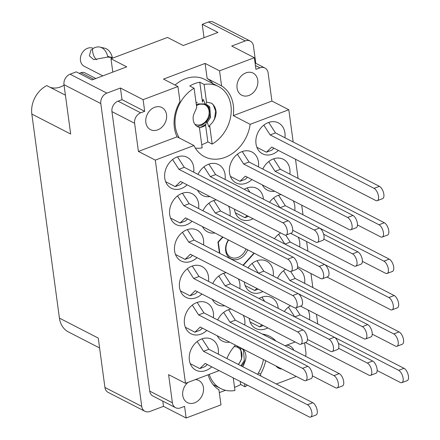 <?xml version="1.0" encoding="UTF-8"?>
<svg xmlns="http://www.w3.org/2000/svg" width="440" height="440" viewBox="0 0 440 440"><rect width="100%" height="100%" fill="white"/><g stroke="black" fill="none" stroke-linecap="round" stroke-linejoin="round"><path stroke-width="0.66" d="M245.894 72.88A12.43 9.873 117.2 0 0 237.198 83.837A12.43 9.873 117.2 0 0 241.736 95.216A12.43 9.873 117.2 0 0 248.941 95.447A12.43 9.873 117.2 0 0 257.637 84.491A12.43 9.873 117.2 0 0 253.099 73.112A12.43 9.873 117.2 0 0 245.894 72.88M154.666 107.294A12.43 9.873 117.2 0 0 145.97 118.25A12.43 9.873 117.2 0 0 150.507 129.63A12.43 9.873 117.2 0 0 157.713 129.855A12.43 9.873 117.2 0 0 166.408 118.905A12.43 9.873 117.2 0 0 161.871 107.525A12.43 9.873 117.2 0 0 154.666 107.294M195.349 379.605A12.43 9.873 -62.8 0 1 198.776 380.485A12.43 9.873 -62.8 0 1 203.313 391.864A12.43 9.873 -62.8 0 1 194.623 402.82A12.43 9.873 -62.8 0 1 187.413 402.589A12.43 9.873 -62.8 0 1 187.99 382.382M281.952 369.056A12.43 9.873 -62.8 0 1 278.641 368.175A12.43 9.873 -62.8 0 1 276.001 365.998M212.993 83.666A35.409 28.133 117.2 0 0 207.141 78.485L221.579 85.91A35.409 28.133 117.2 0 1 233.272 115.638L250.162 124.322L288.805 109.747L293.166 141.994M255.778 63.305L253.44 46.008A8.553 6.793 117.2 0 0 250.234 41.085A8.553 6.793 117.2 0 0 245.273 40.925L208.461 22L202.23 24.349L217.965 32.439L183.255 45.535L167.519 37.444L111.001 58.762L126.737 66.853L92.026 79.943L76.291 71.852L70.059 74.206L106.871 93.132L120.445 88.011L122.018 99.66L144.683 111.314L140.679 112.822A8.553 6.793 117.2 0 0 134.607 123.272L138.413 151.421L155.304 160.105L193.947 145.524A35.409 28.133 117.2 0 0 204.551 156.712A35.409 28.133 117.2 0 0 225.088 157.366A35.409 28.133 117.2 0 0 250.162 124.322M284.911 137.748A17.369 13.8 117.2 0 0 278.399 122.892A17.369 13.8 117.2 0 0 268.323 122.573A17.369 13.8 117.2 0 0 256.173 137.885A17.369 13.8 117.2 0 0 262.515 153.791A17.369 13.8 117.2 0 0 272.591 154.115A17.369 13.8 117.2 0 0 278.382 150.441M258.445 166.859A17.369 13.8 117.2 0 0 251.939 152.004A17.369 13.8 117.2 0 0 241.863 151.679A17.369 13.8 117.2 0 0 229.708 166.991A17.369 13.8 117.2 0 0 236.049 182.897A17.369 13.8 117.2 0 0 246.125 183.222A17.369 13.8 117.2 0 0 251.917 179.553M263.466 199.188A17.369 13.8 117.2 0 0 256.856 188.397A17.369 13.8 117.2 0 0 246.78 188.073A17.369 13.8 117.2 0 0 244.233 189.299M234.432 209.16A17.369 13.8 117.2 0 0 240.972 219.296A17.369 13.8 117.2 0 0 251.048 219.615A17.369 13.8 117.2 0 0 253.017 218.719M273.207 276.045A17.369 13.8 117.2 0 0 266.701 261.184A17.369 13.8 117.2 0 0 256.625 260.865A17.369 13.8 117.2 0 0 247.995 267.817M244.272 281.952A17.369 13.8 117.2 0 0 250.811 292.083A17.369 13.8 117.2 0 0 260.887 292.408A17.369 13.8 117.2 0 0 262.856 291.506M278.228 308.374A17.369 13.8 117.2 0 0 271.618 297.583A17.369 13.8 117.2 0 0 261.541 297.259A17.369 13.8 117.2 0 0 258.995 298.485M249.194 318.346A17.369 13.8 117.2 0 0 255.734 328.477A17.369 13.8 117.2 0 0 265.81 328.801A17.369 13.8 117.2 0 0 267.779 327.899M289.834 174.147A17.369 13.8 117.2 0 0 283.322 159.291A17.369 13.8 117.2 0 0 273.246 158.966A17.369 13.8 117.2 0 0 262.779 169.087M262.334 184.905A17.369 13.8 117.2 0 0 267.438 190.185A17.369 13.8 117.2 0 0 274.697 191.263M281.149 194.579A17.369 13.8 117.2 0 0 278.168 195.36A17.369 13.8 117.2 0 0 269.538 202.312M280.643 232.925A17.369 13.8 117.2 0 0 274.461 238.706M285.566 269.319A17.369 13.8 117.2 0 0 277.541 278.273M218.29 354.134A17.369 13.8 117.2 0 0 211.778 339.279A17.369 13.8 117.2 0 0 201.702 338.959A17.369 13.8 117.2 0 0 189.547 354.272A17.369 13.8 117.2 0 0 195.888 370.178A17.369 13.8 117.2 0 0 205.964 370.497A17.369 13.8 117.2 0 0 211.761 366.828M213.367 317.741A17.369 13.8 117.2 0 0 206.855 302.885A17.369 13.8 117.2 0 0 196.779 302.561A17.369 13.8 117.2 0 0 184.63 317.878A17.369 13.8 117.2 0 0 190.971 333.784A17.369 13.8 117.2 0 0 201.047 334.103A17.369 13.8 117.2 0 0 206.839 330.435M208.445 281.347A17.369 13.8 117.2 0 0 201.938 266.492A17.369 13.8 117.2 0 0 191.862 266.167A17.369 13.8 117.2 0 0 179.707 281.479A17.369 13.8 117.2 0 0 186.049 297.385A17.369 13.8 117.2 0 0 196.125 297.709A17.369 13.8 117.2 0 0 201.922 294.036M203.522 244.948A17.369 13.8 117.2 0 0 197.016 230.093A17.369 13.8 117.2 0 0 186.94 229.774A17.369 13.8 117.2 0 0 174.785 245.086A17.369 13.8 117.2 0 0 181.126 260.992A17.369 13.8 117.2 0 0 191.202 261.316A17.369 13.8 117.2 0 0 196.999 257.642M198.605 208.555A17.369 13.8 117.2 0 0 192.093 193.699A17.369 13.8 117.2 0 0 182.017 193.375A17.369 13.8 117.2 0 0 169.868 208.692A17.369 13.8 117.2 0 0 176.209 224.598A17.369 13.8 117.2 0 0 186.285 224.917A17.369 13.8 117.2 0 0 192.077 221.249M231.154 309.067A17.369 13.8 117.2 0 0 228.168 309.848A17.369 13.8 117.2 0 0 217.701 319.968M217.256 335.791A17.369 13.8 117.2 0 0 222.354 341.066A17.369 13.8 117.2 0 0 229.62 342.144M226.232 272.673A17.369 13.8 117.2 0 0 223.245 273.454A17.369 13.8 117.2 0 0 212.779 283.575M212.339 299.393A17.369 13.8 117.2 0 0 217.437 304.673A17.369 13.8 117.2 0 0 224.697 305.75M290.483 305.712A17.369 13.8 117.2 0 0 284.3 311.498M216.387 199.887A17.369 13.8 117.2 0 0 213.406 200.662A17.369 13.8 117.2 0 0 202.939 210.782M202.494 226.606A17.369 13.8 117.2 0 0 207.592 231.886A17.369 13.8 117.2 0 0 214.852 232.958M225.071 179.448A17.369 13.8 117.2 0 0 218.559 164.593A17.369 13.8 117.2 0 0 208.483 164.269A17.369 13.8 117.2 0 0 198.017 174.389M197.571 190.212A17.369 13.8 117.2 0 0 202.675 195.487A17.369 13.8 117.2 0 0 209.935 196.565M193.683 172.161A17.369 13.8 117.2 0 0 187.176 157.305A17.369 13.8 117.2 0 0 177.1 156.981A17.369 13.8 117.2 0 0 164.945 172.298A17.369 13.8 117.2 0 0 171.287 188.205A17.369 13.8 117.2 0 0 181.363 188.524A17.369 13.8 117.2 0 0 187.154 184.855M99.594 347.974L68.453 331.958A24.052 19.107 -62.8 0 1 59.422 318.12L98.258 338.091L104.929 387.459L141.74 406.389A8.553 6.793 117.2 0 0 144.953 411.307A8.553 6.793 117.2 0 0 149.913 411.466L163.488 406.346L186.148 418L220.974 404.866L218.933 389.796A35.409 28.133 117.2 0 1 208.109 374.792M106.871 93.132A8.553 6.793 117.2 0 0 100.804 103.582L63.992 84.656L70.664 134.024L31.834 114.059L59.422 318.12M31.834 114.059A24.052 19.107 -62.8 0 1 46.767 85.608L65.417 95.194M64.059 85.14A20.845 16.561 -62.8 0 1 50.05 87.296M79.228 73.364L80.966 72.71A6.683 5.308 -62.8 0 1 84.838 72.831L95.859 78.496M276.337 383.983L296.324 376.442M240.713 384.549L240.35 384.687M225.5 390.291L219.318 392.623M144.953 411.307L108.141 392.381A8.553 6.793 -62.8 0 1 104.929 387.459M111.001 58.762L112.805 72.105M120.445 88.011L143.11 99.666L177.931 86.532L179.971 101.602A35.409 28.133 117.2 0 0 177.062 136.84L193.947 145.524M245.273 40.925L231.698 46.046L254.364 57.701L219.538 70.835L205.106 63.415L163.499 79.107L177.931 86.532M63.992 84.656A8.553 6.793 -62.8 0 1 70.059 74.206M208.461 22A8.553 6.793 -62.8 0 1 213.422 22.16L250.234 41.085M202.23 24.349L204.034 37.697M100.804 103.582L141.74 406.389M229.988 215.842A17.369 13.8 117.2 0 0 228.503 206.113M309.513 319.726A17.369 13.8 117.2 0 0 308.027 309.997M239.833 288.635A17.369 13.8 117.2 0 0 238.343 278.905M244.75 325.028A17.369 13.8 117.2 0 0 243.265 315.298M304.596 283.327A17.369 13.8 117.2 0 0 298.084 268.471A17.369 13.8 117.2 0 0 297.385 268.147M299.673 246.934A17.369 13.8 117.2 0 0 298.188 237.204M294.75 210.54A17.369 13.8 117.2 0 0 293.266 200.811M233.272 115.638L271.92 101.063L288.805 109.747M271.92 101.063L268.114 72.913A8.553 6.793 117.2 0 0 264.902 67.996A8.553 6.793 117.2 0 0 259.941 67.837L255.937 69.35L254.364 57.701M219.538 70.835L221.579 85.91M243.271 265.386L254.304 253.242M222.607 236.946L217.948 242.072L219.45 253.138M155.304 160.105L185.482 383.323L168.597 374.638L172.398 402.787A8.553 6.793 117.2 0 0 175.61 407.704A8.553 6.793 117.2 0 0 180.571 407.864L184.575 406.351L186.148 418M219.148 370.629L185.482 383.323M226.892 358.556A35.409 28.133 -62.8 0 1 235.439 345.142M262.284 334.043A35.409 28.133 -62.8 0 1 269.742 336.358A35.409 28.133 -62.8 0 1 275.963 341.077M295.13 341.968L285.076 345.757M295.499 159.242L298.089 178.393M301.708 205.15L303.012 214.786M306.625 241.544L307.929 251.18M310.948 273.521L312.851 287.573M316.47 314.336L317.774 323.972M286.577 345.191A12.43 9.873 -62.8 0 1 290.004 346.077A12.43 9.873 -62.8 0 1 293.854 350.273M305.586 356.307A8.553 6.793 117.2 0 0 305.905 352.429L304.607 342.837M258.401 372.999L260.541 374.099A35.409 28.133 117.2 0 0 265.666 360.679M260.541 374.099L260.799 375.997M144.683 111.314L143.11 99.666M134.607 123.272L111.947 111.617A8.553 6.793 -62.8 0 1 118.014 101.167L122.018 99.66M111.947 111.617L149.738 391.132L172.398 402.787M162.778 401.11L163.488 406.346M175.61 407.704L152.944 396.05A8.553 6.793 -62.8 0 1 149.738 391.132M138.413 151.421L177.062 136.84M205.106 63.415L207.141 78.485M377.157 370.552L400.323 382.465A6.683 3.047 -110.7 0 0 401.863 382.652A6.683 3.047 -110.7 0 0 402.826 376.8A6.683 3.047 -110.7 0 0 398.684 370.337L334.664 337.414M294.729 316.861L288.425 307.109M401.863 382.652L407.204 380.639A6.683 3.047 -110.7 0 0 408.166 374.786A6.683 3.047 -110.7 0 0 404.025 368.319L300.086 314.875L295.614 307.951M294.773 316.882L300.086 314.875M165.649 181.698L175.208 186.61L180.554 181.462L284.493 234.905A6.683 3.047 -110.7 0 0 286.033 235.087A6.683 3.047 -110.7 0 0 286.995 229.24A6.683 3.047 -110.7 0 0 282.854 222.772L178.915 169.329L172.596 159.544M286.033 235.087L291.374 233.073A6.683 3.047 -110.7 0 0 292.336 227.222A6.683 3.047 -110.7 0 0 288.195 220.759L184.256 167.316L177.49 156.838M175.208 186.61L180.549 184.597L182.677 182.551M178.915 169.329L184.256 167.316M292.71 230.274L315.882 242.187A6.683 3.047 -110.7 0 0 317.416 242.374A6.683 3.047 -110.7 0 0 318.379 236.522A6.683 3.047 -110.7 0 0 314.243 230.06L210.304 176.616L203.984 166.832M317.416 242.374L322.757 240.361A6.683 3.047 -110.7 0 0 323.719 234.509A6.683 3.047 -110.7 0 0 319.577 228.041L215.644 174.597L208.879 164.126M210.304 176.616L215.644 174.597M297.632 266.668L320.798 278.586A6.683 3.047 -110.7 0 0 322.339 278.768A6.683 3.047 -110.7 0 0 323.301 272.921A6.683 3.047 -110.7 0 0 319.159 266.453L215.221 213.01L208.901 203.225M322.339 278.768L327.679 276.755A6.683 3.047 -110.7 0 0 328.642 270.903A6.683 3.047 -110.7 0 0 324.5 264.44L220.561 210.997L213.796 200.524M215.221 213.01L220.561 210.997M307.472 339.46L330.644 351.373A6.683 3.047 -110.7 0 0 332.178 351.56A6.683 3.047 -110.7 0 0 333.146 345.708A6.683 3.047 -110.7 0 0 329.005 339.24L225.066 285.797L218.746 276.018M332.178 351.56L337.519 349.547A6.683 3.047 -110.7 0 0 338.481 343.695A6.683 3.047 -110.7 0 0 334.345 337.227L230.406 283.784L223.641 273.312M225.066 285.797L230.406 283.784M312.395 375.854L335.566 387.767A6.683 3.047 -110.7 0 0 337.101 387.954A6.683 3.047 -110.7 0 0 338.063 382.102A6.683 3.047 -110.7 0 0 333.922 375.639L229.988 322.195L223.669 312.411M337.101 387.954L342.441 385.941A6.683 3.047 -110.7 0 0 343.404 380.089A6.683 3.047 -110.7 0 0 339.262 373.62L235.323 320.177L228.558 309.705M229.988 322.195L235.323 320.177M170.566 218.091L180.131 223.009L185.477 217.855L289.416 271.298A6.683 3.047 -110.7 0 0 290.956 271.486A6.683 3.047 -110.7 0 0 291.918 265.634A6.683 3.047 -110.7 0 0 287.777 259.166L183.838 205.722L177.518 195.943M290.956 271.486L296.291 269.467A6.683 3.047 -110.7 0 0 297.259 263.621A6.683 3.047 -110.7 0 0 293.117 257.153L189.178 203.709L182.413 193.237M180.131 223.009L185.471 220.99L187.594 218.944M183.838 205.722L189.178 203.709M175.489 254.485L185.048 259.402L190.399 254.249L294.338 307.692A6.683 3.047 -110.7 0 0 295.873 307.879A6.683 3.047 -110.7 0 0 296.835 302.027A6.683 3.047 -110.7 0 0 292.694 295.559L188.76 242.115L182.441 232.337M295.873 307.879L301.213 305.866A6.683 3.047 -110.7 0 0 302.175 300.014A6.683 3.047 -110.7 0 0 298.034 293.546L194.101 240.103L187.33 229.631M185.048 259.402L190.388 257.389L192.517 255.338M188.76 242.115L194.101 240.103M180.411 290.879L189.97 295.796L195.316 290.642L299.255 344.086A6.683 3.047 -110.7 0 0 300.795 344.273A6.683 3.047 -110.7 0 0 301.757 338.421A6.683 3.047 -110.7 0 0 297.616 331.958L193.677 278.514L187.358 268.73M300.795 344.273L306.136 342.26A6.683 3.047 -110.7 0 0 307.098 336.408A6.683 3.047 -110.7 0 0 302.957 329.94L199.018 276.496L192.253 266.024M189.97 295.796L195.311 293.783L197.439 291.731M193.677 278.514L199.018 276.496M185.334 327.277L194.893 332.189L200.239 327.041L304.178 380.485A6.683 3.047 -110.7 0 0 305.718 380.666A6.683 3.047 -110.7 0 0 306.68 374.82A6.683 3.047 -110.7 0 0 302.539 368.352L198.6 314.908L192.28 305.124M305.718 380.666L311.058 378.653A6.683 3.047 -110.7 0 0 312.02 372.801A6.683 3.047 -110.7 0 0 307.879 366.339L203.94 312.895L197.175 302.418M194.893 332.189L200.233 330.176L202.356 328.13M198.6 314.908L203.94 312.895M190.251 363.671L199.815 368.588L205.161 363.435L309.1 416.878A6.683 3.047 -110.7 0 0 310.635 417.065A6.683 3.047 -110.7 0 0 311.597 411.213A6.683 3.047 -110.7 0 0 307.456 404.745L203.522 351.302L197.203 341.523M310.635 417.065L315.975 415.047A6.683 3.047 -110.7 0 0 316.938 409.2A6.683 3.047 -110.7 0 0 312.796 402.732L208.863 349.289L202.092 338.817M199.815 368.588L205.15 366.57L207.279 364.524M203.522 351.302L208.863 349.289M372.235 334.158L395.406 346.071A6.683 3.047 -110.7 0 0 396.941 346.258A6.683 3.047 -110.7 0 0 397.903 340.406A6.683 3.047 -110.7 0 0 393.767 333.938L289.828 280.495L283.509 270.716M396.941 346.258L402.281 344.245A6.683 3.047 -110.7 0 0 403.243 338.393A6.683 3.047 -110.7 0 0 399.102 331.925L295.168 278.482L290.692 271.552M289.828 280.495L295.168 278.482M326.975 277.019L390.484 309.678A6.683 3.047 -110.7 0 0 392.024 309.865A6.683 3.047 -110.7 0 0 392.986 304.013A6.683 3.047 -110.7 0 0 388.845 297.545L324.825 264.627M284.884 244.068L278.586 234.322M392.024 309.865L397.364 307.846A6.683 3.047 -110.7 0 0 398.327 302A6.683 3.047 -110.7 0 0 394.185 295.532L290.246 242.088L285.769 235.158M284.933 244.09L290.246 242.088M362.395 261.365L385.561 273.284A6.683 3.047 -110.7 0 0 387.101 273.466A6.683 3.047 -110.7 0 0 388.064 267.619A6.683 3.047 -110.7 0 0 383.922 261.151L319.902 228.234M279.961 207.674L273.663 197.923M387.101 273.466L392.442 271.453A6.683 3.047 -110.7 0 0 393.404 265.601A6.683 3.047 -110.7 0 0 389.263 259.138L285.324 205.695L278.559 195.217M280.011 207.697L285.324 205.695M357.473 224.972L380.644 236.885A6.683 3.047 -110.7 0 0 382.179 237.072A6.683 3.047 -110.7 0 0 383.141 231.22A6.683 3.047 -110.7 0 0 379 224.757L275.066 171.314L268.747 161.53M382.179 237.072L387.519 235.059A6.683 3.047 -110.7 0 0 388.482 229.207A6.683 3.047 -110.7 0 0 384.34 222.739L280.406 169.296L273.636 158.823M275.066 171.314L280.406 169.296M250.091 321.97L259.655 326.887L261.795 324.825M305.432 342.524L368.94 375.177A6.683 3.047 -110.7 0 0 370.475 375.364A6.683 3.047 -110.7 0 0 371.443 369.512A6.683 3.047 -110.7 0 0 367.301 363.05L338.591 348.288M264.721 301.428L261.938 297.116M370.475 375.364L375.815 373.351A6.683 3.047 -110.7 0 0 376.783 367.499A6.683 3.047 -110.7 0 0 372.642 361.031L338.415 343.437M259.655 326.887L263.203 325.55M245.174 285.577L254.733 290.493L256.872 288.431M300.509 306.13L364.018 338.784A6.683 3.047 -110.7 0 0 365.558 338.971A6.683 3.047 -110.7 0 0 366.52 333.118A6.683 3.047 -110.7 0 0 362.379 326.651L298.359 293.733M258.418 273.174L252.12 263.428M365.558 338.971L370.898 336.958A6.683 3.047 -110.7 0 0 371.861 331.106A6.683 3.047 -110.7 0 0 367.719 324.638L263.78 271.194L257.015 260.722M258.467 273.202L263.78 271.194M254.733 290.493L258.28 289.157M235.329 212.79L244.893 217.701L247.032 215.639M290.67 233.338L354.178 265.997A6.683 3.047 -110.7 0 0 355.713 266.178A6.683 3.047 -110.7 0 0 356.681 260.332A6.683 3.047 -110.7 0 0 352.539 253.864L323.829 239.102M249.959 192.247L247.176 187.935M355.713 266.178L361.053 264.165A6.683 3.047 -110.7 0 0 362.016 258.313A6.683 3.047 -110.7 0 0 357.88 251.851L323.653 234.251M244.893 217.701L248.441 216.365M230.412 176.391L239.971 181.308L245.316 176.154L349.256 229.598A6.683 3.047 -110.7 0 0 350.796 229.785A6.683 3.047 -110.7 0 0 351.758 223.933A6.683 3.047 -110.7 0 0 347.617 217.47L243.678 164.027L237.358 154.242M350.796 229.785L356.136 227.772A6.683 3.047 -110.7 0 0 357.099 221.92A6.683 3.047 -110.7 0 0 352.957 215.452L249.018 162.008L242.253 151.536M239.971 181.308L245.311 179.295L247.44 177.249M243.678 164.027L249.018 162.008M256.878 147.285L266.437 152.202L271.783 147.048L375.722 200.492A6.683 3.047 -110.7 0 0 377.262 200.679A6.683 3.047 -110.7 0 0 378.224 194.827A6.683 3.047 -110.7 0 0 374.083 188.359L270.144 134.915L263.824 125.136M377.262 200.679L382.602 198.666A6.683 3.047 -110.7 0 0 383.565 192.814A6.683 3.047 -110.7 0 0 379.423 186.346L275.484 132.902L268.719 122.43M266.437 152.202L271.777 150.189L273.9 148.137M270.144 134.915L275.484 132.902M179.35 138.017A33.407 26.538 -62.8 0 1 194.09 88.22L189.761 85.993A33.407 26.538 -62.8 0 1 194.7 83.606A33.407 26.538 -62.8 0 1 199.777 82.214L202.461 102.075L203.044 99.578L203.495 99.809L205.04 104.016L205.942 104.478L206.492 102.108L204.105 84.442A33.407 26.538 -62.8 0 1 218.411 86.455A33.407 26.538 -62.8 0 1 231.033 114.142A33.407 26.538 -62.8 0 1 212.174 144.111L207.84 141.884A33.407 26.538 -62.8 0 1 202.901 144.265A33.407 26.538 -62.8 0 1 201.724 144.683M175.048 85.052A33.407 26.538 -62.8 0 1 185.317 78.782A33.407 26.538 -62.8 0 1 204.694 79.404L218.411 86.455M204.105 84.442L199.777 82.214M212.174 144.111L209.632 125.345L209.259 126.929L208.808 126.698L207.268 122.496L206.365 122.029L205.651 125.076L203.797 126.407L199.452 127.853M206.492 102.108L211.607 103.235C214.313 105.325 215.826 108.361 216.15 112.343C215.837 117.618 213.664 121.952 209.632 125.345M207.059 104.83L208.84 106.431L209.698 116.919L206.365 122.029M205.942 104.478L207.521 105.045L209.743 106.898L210.601 117.381L207.268 122.496M193.628 114.653L196.708 107.547L193.628 114.653A11.891 9.449 -62.8 0 0 197.692 126.742A11.891 9.449 -62.8 0 0 199.386 127.369L197.621 126.704M211.607 103.235L213.257 104.852L215.639 111.084L214.561 118.624L213.373 121.204M209.446 126.148L208.808 126.698M205.838 124.295L199.925 127.782M196.202 125.73L196.713 126.137M194.09 88.22L196.708 107.547M199.386 127.369L202.158 147.884A33.407 26.538 -62.8 0 1 195.365 148.115M207.84 141.884L205.563 125.026M102.845 75.867L84.216 66.286A10.021 7.964 -62.8 0 1 80.559 57.112A10.021 7.964 -62.8 0 1 87.571 48.279A10.021 7.964 -62.8 0 1 93.247 48.395M90.943 50.012L92.505 49.363L92.714 48.725A21.516 12.815 103.1 0 1 100.023 47.108A21.516 12.815 103.1 0 1 107.751 56.458L107.542 57.096L93.704 59.642L89.364 55.853L90.943 50.012M112.393 58.24L110.127 57.288L107.542 57.096M196.455 105.705A10.956 8.707 -62.8 0 1 198.611 104.583A10.956 8.707 -62.8 0 1 209.077 111.089A10.956 8.707 -62.8 0 1 201.3 124.476A10.956 8.707 -62.8 0 1 194.854 124.229M198.352 104.115L204.936 104.33L206.355 105.287C212.559 109.5 208.747 122.87 200.514 125.67L197.214 126.467M197.263 102.174L196.108 103.153M107.751 56.458L112.354 57.525L112.156 58.119M96.651 59.725A16.572 9.867 103.1 0 1 92.505 49.363M112.354 57.525A21.516 12.815 -76.9 0 0 104.621 48.18L100.023 47.108M196.339 104.825L197.978 103.922L204.144 103.917L204.936 104.33M247.638 249.816A13.761 10.934 -62.8 0 1 235.466 259.749A13.761 10.934 -62.8 0 1 225.687 250.855A13.761 10.934 -62.8 0 1 228.371 239.91M245.96 248.958A12.43 9.873 -62.8 0 1 230.742 257.219A12.43 9.873 -62.8 0 1 226.078 250.069A12.43 9.873 -62.8 0 1 228.608 240.031M217.998 242.022L218.317 242.187A24.052 19.107 -62.8 0 1 218.339 242.127L218.037 241.978M242.968 265.232L254.001 253.088M222.91 237.1L218.339 242.127M218.317 242.187L219.824 253.33M247.407 385.16A33.407 26.538 -62.8 0 1 244.976 386.743L240.647 384.516A33.407 26.538 -62.8 0 1 235.708 386.898A33.407 26.538 -62.8 0 1 234.531 387.316M233.255 377.877L234.966 390.517A33.407 26.538 -62.8 0 1 220.66 388.504A33.407 26.538 -62.8 0 1 209.248 374.363M241.296 348.178L243.452 349.993L244.31 360.481L240.933 365.778M239.531 347.243L239.685 347.595A11.891 9.449 -62.8 0 1 241.373 348.222A11.891 9.449 -62.8 0 1 245.443 360.305L241.874 366.053L240.972 365.591M235.923 345.389L237.001 345.939M236.94 346.181L239.608 347.452M239.811 347.622L240.746 348.601L241.604 359.09L239.443 362.874M245.443 360.305L243.177 366.245M244.976 386.743L244.563 383.697M263.434 359.535A33.407 26.538 -62.8 0 1 257.582 374.341M239.685 347.595L239.646 347.303M240.647 384.516L240.235 381.469M234.097 346.643A10.956 8.707 -62.8 0 1 241.714 352.786A10.956 8.707 -62.8 0 1 238.194 364.37M238.354 364.452L239.355 363.132M93.764 79.288L80.966 72.71M259.941 67.837L255.42 65.511M118.014 101.167L140.679 112.822M398.684 370.337L404.025 368.319M282.854 222.772L288.195 220.759M314.243 230.06L319.577 228.041M319.159 266.453L324.5 264.44M329.005 339.24L334.345 337.227M333.922 375.639L339.262 373.62M287.777 259.166L293.117 257.153M292.694 295.559L298.034 293.546M297.616 331.958L302.957 329.94M302.539 368.352L307.879 366.339M307.456 404.745L312.796 402.732M393.767 333.938L399.102 331.925M388.845 297.545L394.185 295.532M383.922 261.151L389.263 259.138M379 224.757L384.34 222.739M367.301 363.05L372.642 361.031M362.379 326.651L367.719 324.638M352.539 253.864L357.88 251.851M347.617 217.47L352.957 215.452M374.083 188.359L379.423 186.346M255.074 62.942L264.902 67.996M220.66 388.504L213.087 384.61"/></g></svg>
